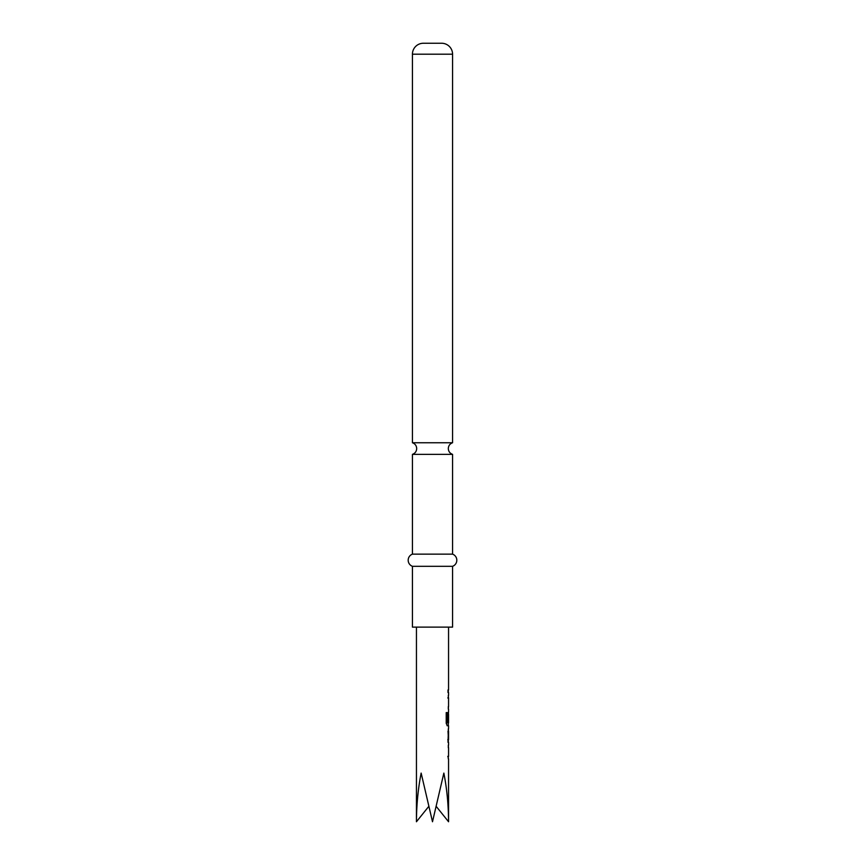 <?xml version="1.0" encoding="UTF-8"?>
<svg xmlns="http://www.w3.org/2000/svg" width="865" height="865" viewBox="0 0 865 865"><rect width="100%" height="100%" fill="white"/><g stroke="black" fill="none" stroke-linecap="round" stroke-linejoin="round"><path stroke-width="1.3" d="M412.432 554.141L412.432 454.363L452.568 454.363L452.568 554.141L412.432 554.141A6.477 6.477 0 0 0 412.432 566.305L412.432 627.125L452.568 627.125L452.568 566.305L412.432 566.305M448.492 747.76L448.308 745.489M448.308 758.637L448.005 756.356M448.005 742.321L448.459 728.611M448.005 731.163L448.492 739.759L447.767 739.77M448.308 725.443L447.302 725.713L446.221 723.335L446.21 712.609L447.367 712.609L447.367 722.718L448.492 722.88M448.481 714.458L448.459 712.003M447.075 725.713L448.557 725.713L448.557 728.611M447.767 697.958L448.492 697.958L448.308 695.687M448.308 708.835L448.492 706.554M448.005 689.956L448.005 692.508M416.443 627.125L416.443 821.75C416.519 805.055 418.076 788.837 421.147 773.094L432.5 821.75L443.853 773.094C446.924 788.837 448.481 805.055 448.557 821.75L436.371 806.58M412.432 442.75L452.568 442.75L452.568 54.192A10.942 10.942 0 0 0 441.626 43.25L423.374 43.25A10.942 10.942 0 0 0 412.432 54.192L412.432 442.75C415.114 443.767 416.53 445.702 416.692 448.557C416.53 451.411 415.114 453.346 412.432 454.363M452.568 554.141A6.477 6.477 0 0 1 452.568 566.305M416.443 821.75L428.629 806.58M447.14 712.609L447.432 722.88M448.232 714.458L448.481 721.713M448.492 731.163L448.47 739.586M447.767 756.356L448.492 756.367M452.568 54.192L412.432 54.192M452.568 454.363C449.887 453.346 448.47 451.411 448.308 448.557C448.47 445.702 449.887 443.767 452.568 442.75M448.557 627.125L448.557 689.956M448.557 692.508L448.557 695.406M448.557 697.958L448.557 706.554M448.557 709.116L448.557 712.003M448.557 714.285L448.557 722.88M448.557 731.163L448.557 739.759M448.557 742.311L448.557 745.208M448.557 747.76L448.557 756.367M448.557 758.919L448.557 821.75M448.308 689.956L448.308 692.508M448.308 695.406L448.308 697.958M448.308 706.564L448.308 709.116M448.308 712.284L448.308 714.285M448.308 722.88L448.308 725.713M448.308 728.892L448.308 731.163M448.308 739.759L448.308 742.029M448.308 745.208L448.308 747.76M448.308 756.367L448.308 758.908"/></g></svg>
